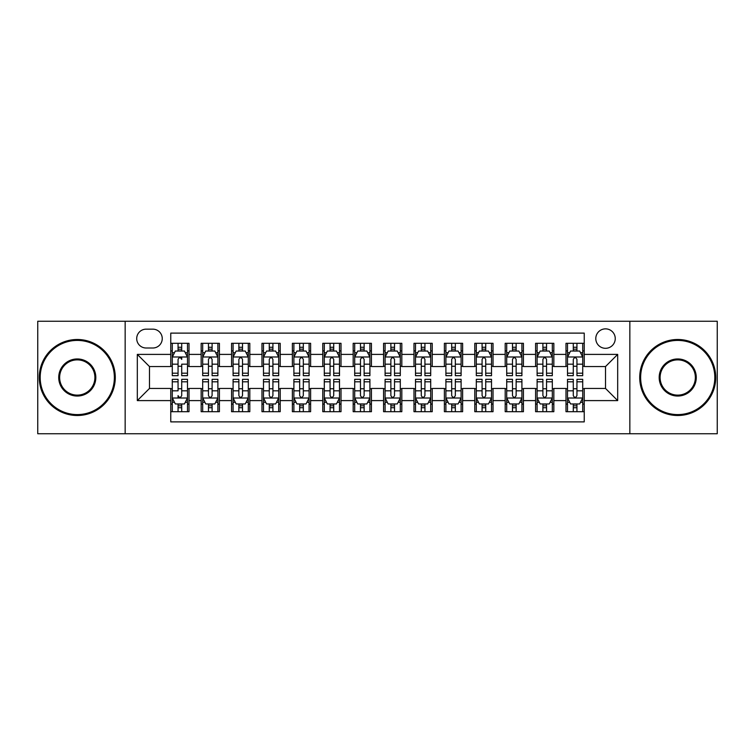 <?xml version="1.0" encoding="UTF-8"?>
<svg xmlns="http://www.w3.org/2000/svg" width="755" height="755" viewBox="0 0 755 755"><rect width="100%" height="100%" fill="white"/><g stroke="black" fill="none" stroke-linecap="round" stroke-linejoin="round"><path stroke-width="1.13" d="M605.519 328.859A9.73 9.73 0 0 0 595.789 338.589A9.73 9.73 0 0 0 605.519 348.31A9.73 9.73 0 0 0 615.249 338.589A9.73 9.73 0 0 0 605.519 328.859M629.84 433.748L717.25 433.748L717.25 321.252L629.84 321.252L629.84 433.748L125.16 433.748L125.16 321.252L37.75 321.252L37.75 433.748L125.16 433.748M584.238 343.298L565.995 343.298L565.995 354.397L553.84 354.397L553.84 366.552L565.995 366.552L565.995 354.397M553.84 354.397L553.84 343.298L535.597 343.298L535.597 354.397L523.432 354.397L523.432 366.552L535.597 366.552L535.597 354.397M523.432 354.397L523.432 343.298L505.189 343.298L505.189 354.397L493.034 354.397L493.034 366.552L505.189 366.552L505.189 354.397M493.034 354.397L493.034 343.298L474.791 343.298L474.791 354.397L462.626 354.397L462.626 366.552L474.791 366.552L474.791 354.397M462.626 354.397L462.626 343.298L444.384 343.298L444.384 354.397L432.228 354.397L432.228 366.552L444.384 366.552L444.384 354.397M432.228 354.397L432.228 343.298L413.985 343.298L413.985 354.397L401.82 354.397L401.82 366.552L413.985 366.552L413.985 354.397M401.82 354.397L401.82 343.298L383.578 343.298L383.578 354.397L371.422 354.397L371.422 366.552L383.578 366.552L383.578 354.397M371.422 354.397L371.422 343.298L353.18 343.298L353.18 354.397L341.015 354.397L341.015 366.552L353.18 366.552L353.18 354.397M341.015 354.397L341.015 343.298L322.772 343.298L322.772 354.397L310.616 354.397L310.616 366.552L322.772 366.552L322.772 354.397M310.616 354.397L310.616 343.298L292.374 343.298L292.374 354.397L280.209 354.397L280.209 366.552L292.374 366.552L292.374 354.397M280.209 354.397L280.209 343.298L261.966 343.298L261.966 354.397L249.811 354.397L249.811 366.552L261.966 366.552L261.966 354.397M249.811 354.397L249.811 343.298L231.568 343.298L231.568 354.397L219.403 354.397L219.403 366.552L231.568 366.552L231.568 354.397M219.403 354.397L219.403 343.298L201.16 343.298L201.16 366.552L189.005 366.552L189.005 343.298L170.762 343.298M170.762 411.702L189.005 411.702L189.005 388.447L201.16 388.447L201.16 411.702L219.403 411.702L219.403 388.447L231.568 388.447L231.568 400.603L219.403 400.603M231.568 400.603L231.568 411.702L249.811 411.702L249.811 388.447L261.966 388.447L261.966 400.603L249.811 400.603M261.966 400.603L261.966 411.702L280.209 411.702L280.209 388.447L292.374 388.447L292.374 400.603L280.209 400.603M292.374 400.603L292.374 411.702L310.616 411.702L310.616 388.447L322.772 388.447L322.772 400.603L310.616 400.603M322.772 400.603L322.772 411.702L341.015 411.702L341.015 388.447L353.18 388.447L353.18 400.603L341.015 400.603M353.18 400.603L353.18 411.702L371.422 411.702L371.422 388.447L383.578 388.447L383.578 400.603L371.422 400.603M383.578 400.603L383.578 411.702L401.82 411.702L401.82 388.447L413.985 388.447L413.985 400.603L401.82 400.603M413.985 400.603L413.985 411.702L432.228 411.702L432.228 388.447L444.384 388.447L444.384 400.603L432.228 400.603M444.384 400.603L444.384 411.702L462.626 411.702L462.626 388.447L474.791 388.447L474.791 400.603L462.626 400.603M474.791 400.603L474.791 411.702L493.034 411.702L493.034 388.447L505.189 388.447L505.189 400.603L493.034 400.603M505.189 400.603L505.189 411.702L523.432 411.702L523.432 388.447L535.597 388.447L535.597 400.603L523.432 400.603M535.597 400.603L535.597 411.702L553.84 411.702L553.84 388.447L565.995 388.447L565.995 400.603L553.84 400.603M146.14 348.008L152.821 348.008A9.428 9.428 0 0 0 162.249 338.589A9.428 9.428 0 0 0 152.821 329.161L146.14 329.161A9.428 9.428 0 0 0 136.712 338.589A9.428 9.428 0 0 0 146.14 348.008M629.84 321.252L125.16 321.252M584.238 354.397L584.238 333.115L170.762 333.115L170.762 366.552L149.481 366.552L149.481 388.447L170.762 388.447L170.762 421.885L584.238 421.885L584.238 388.447L605.519 388.447L605.519 366.552L584.238 366.552L584.238 354.397L617.684 354.397L617.684 400.603L584.238 400.603M170.762 400.603L137.316 400.603L137.316 354.397L170.762 354.397M565.995 400.603L565.995 411.702L584.238 411.702M170.762 350.896L172.282 350.896M178.057 350.896L181.71 350.896M187.485 350.896L189.005 350.896M170.762 366.25L172.282 366.25M178.057 366.25L181.71 366.25M187.485 366.25L189.005 366.25M170.762 388.75L172.282 388.75M178.057 388.75L181.71 388.75M187.485 388.75L189.005 388.75M170.762 404.104L172.282 404.104M178.057 404.104L181.71 404.104M187.485 404.104L189.005 404.104M201.16 366.25L202.689 366.25M208.465 366.25L212.108 366.25M217.884 366.25L219.403 366.25M201.16 350.896L202.689 350.896M208.465 350.896L212.108 350.896M217.884 350.896L219.403 350.896M201.16 388.75L202.689 388.75M208.465 388.75L212.108 388.75M217.884 388.75L219.403 388.75M201.16 404.104L202.689 404.104M208.465 404.104L212.108 404.104M217.884 404.104L219.403 404.104M231.568 388.75L233.087 388.75M238.863 388.75L242.515 388.75M248.291 388.75L249.811 388.75M231.568 404.104L233.087 404.104M238.863 404.104L242.515 404.104M248.291 404.104L249.811 404.104M231.568 350.896L233.087 350.896M238.863 350.896L242.515 350.896M248.291 350.896L249.811 350.896M231.568 366.25L233.087 366.25M238.863 366.25L242.515 366.25M248.291 366.25L249.811 366.25M261.966 388.75L263.486 388.75M269.271 388.75L272.914 388.75M278.689 388.75L280.209 388.75M261.966 404.104L263.486 404.104M269.271 404.104L272.914 404.104M278.689 404.104L280.209 404.104M261.966 350.896L263.486 350.896M269.271 350.896L272.914 350.896M278.689 350.896L280.209 350.896M261.966 366.25L263.486 366.25M269.271 366.25L272.914 366.25M278.689 366.25L280.209 366.25M292.374 388.75L293.893 388.75M299.669 388.75L303.321 388.75M309.097 388.75L310.616 388.75M292.374 404.104L293.893 404.104M299.669 404.104L303.321 404.104M309.097 404.104L310.616 404.104M292.374 350.896L293.893 350.896M299.669 350.896L303.321 350.896M309.097 350.896L310.616 350.896M292.374 366.25L293.893 366.25M299.669 366.25L303.321 366.25M309.097 366.25L310.616 366.25M322.772 388.75L324.291 388.75M330.067 388.75L333.719 388.75M339.495 388.75L341.015 388.75M322.772 404.104L324.291 404.104M330.067 404.104L333.719 404.104M339.495 404.104L341.015 404.104M322.772 350.896L324.291 350.896M330.067 350.896L333.719 350.896M339.495 350.896L341.015 350.896M322.772 366.25L324.291 366.25M330.067 366.25L333.719 366.25M339.495 366.25L341.015 366.25M353.18 388.75L354.699 388.75M360.475 388.75L364.127 388.75M369.903 388.75L371.422 388.75M353.18 404.104L354.699 404.104M360.475 404.104L364.127 404.104M369.903 404.104L371.422 404.104M353.18 350.896L354.699 350.896M360.475 350.896L364.127 350.896M369.903 350.896L371.422 350.896M353.18 366.25L354.699 366.25M360.475 366.25L364.127 366.25M369.903 366.25L371.422 366.25M383.578 388.75L385.097 388.75M390.873 388.75L394.525 388.75M400.301 388.75L401.82 388.75M383.578 404.104L385.097 404.104M390.873 404.104L394.525 404.104M400.301 404.104L401.82 404.104M383.578 350.896L385.097 350.896M390.873 350.896L394.525 350.896M400.301 350.896L401.82 350.896M383.578 366.25L385.097 366.25M390.873 366.25L394.525 366.25M400.301 366.25L401.82 366.25M413.985 388.75L415.505 388.75M421.281 388.75L424.933 388.75M430.709 388.75L432.228 388.75M413.985 404.104L415.505 404.104M421.281 404.104L424.933 404.104M430.709 404.104L432.228 404.104M413.985 350.896L415.505 350.896M421.281 350.896L424.933 350.896M430.709 350.896L432.228 350.896M413.985 366.25L415.505 366.25M421.281 366.25L424.933 366.25M430.709 366.25L432.228 366.25M444.384 388.75L445.903 388.75M451.679 388.75L455.331 388.75M461.107 388.75L462.626 388.75M444.384 404.104L445.903 404.104M451.679 404.104L455.331 404.104M461.107 404.104L462.626 404.104M444.384 350.896L445.903 350.896M451.679 350.896L455.331 350.896M461.107 350.896L462.626 350.896M444.384 366.25L445.903 366.25M451.679 366.25L455.331 366.25M461.107 366.25L462.626 366.25M474.791 388.75L476.311 388.75M482.086 388.75L485.729 388.75M491.514 388.75L493.034 388.75M474.791 404.104L476.311 404.104M482.086 404.104L485.729 404.104M491.514 404.104L493.034 404.104M474.791 350.896L476.311 350.896M482.086 350.896L485.729 350.896M491.514 350.896L493.034 350.896M474.791 366.25L476.311 366.25M482.086 366.25L485.729 366.25M491.514 366.25L493.034 366.25M505.189 388.75L506.709 388.75M512.485 388.75L516.137 388.75M521.913 388.75L523.432 388.75M505.189 404.104L506.709 404.104M512.485 404.104L516.137 404.104M521.913 404.104L523.432 404.104M505.189 350.896L506.709 350.896M512.485 350.896L516.137 350.896M521.913 350.896L523.432 350.896M505.189 366.25L506.709 366.25M512.485 366.25L516.137 366.25M521.913 366.25L523.432 366.25M535.597 388.75L537.116 388.75M542.892 388.75L546.535 388.75M552.311 388.75L553.84 388.75M535.597 404.104L537.116 404.104M542.892 404.104L546.535 404.104M552.311 404.104L553.84 404.104M535.597 350.896L537.116 350.896M542.892 350.896L546.535 350.896M552.311 350.896L553.84 350.896M535.597 366.25L537.116 366.25M542.892 366.25L546.535 366.25M552.311 366.25L553.84 366.25M565.995 388.75L567.515 388.75M573.29 388.75L576.943 388.75M582.718 388.75L584.238 388.75M565.995 404.104L567.515 404.104M573.29 404.104L576.943 404.104M582.718 404.104L584.238 404.104M565.995 350.896L567.515 350.896M573.29 350.896L576.943 350.896M582.718 350.896L584.238 350.896M565.995 366.25L567.515 366.25M573.29 366.25L576.943 366.25M582.718 366.25L584.238 366.25M149.481 366.552L137.316 354.397M149.481 388.447L137.316 400.603M617.684 354.397L605.519 366.552M617.684 400.603L605.519 388.447M181.71 343.298L181.71 351.047L181.71 347.253L178.057 347.253M187.485 373.197L181.71 373.197L181.71 375.679L187.485 375.679L187.485 357.134L184.446 351.047L175.32 351.047L172.282 357.134L172.282 364.174L172.282 343.298M172.282 369.667L172.282 371.724M172.282 352.783L172.282 347.253M172.282 373.197L172.282 375.679L178.057 375.679L178.057 373.197L172.282 373.197L172.282 364.174L178.057 364.174L178.057 369.667M187.485 352.783L187.485 347.253M181.71 373.197L181.71 364.174L187.485 364.174L187.485 343.298M178.057 351.047L178.057 343.298M181.71 369.667L181.71 371.724M178.057 373.197L178.057 359.408C179.275 357.068 180.492 357.068 181.71 359.408L181.71 356.983M178.057 411.702L178.057 403.953L178.057 407.747L181.71 407.747M172.282 381.803L178.057 381.803L178.057 379.321L172.282 379.321L172.282 397.866L175.32 403.953L184.446 403.953L187.485 397.866L187.485 390.826L187.485 411.702M187.485 385.333L187.485 383.276M187.485 402.217L187.485 407.747M187.485 381.803L187.485 379.321L181.71 379.321L181.71 381.803L187.485 381.803L187.485 390.826L181.71 390.826L181.71 385.333M172.282 402.217L172.282 407.747M178.057 381.803L178.057 390.826L172.282 390.826L172.282 411.702M181.71 403.953L181.71 411.702M178.057 385.333L178.057 383.276M181.71 381.803L181.71 395.592C180.492 397.932 179.275 397.932 178.057 395.592L178.057 398.017M77.274 340.411A37.089 37.089 0 0 0 40.185 377.5A37.089 37.089 0 0 0 77.274 414.589A37.089 37.089 0 0 0 114.364 377.5A37.089 37.089 0 0 0 77.274 340.411M77.274 415.505A38.005 38.005 0 0 1 39.269 377.5A38.005 38.005 0 0 1 77.274 339.495A38.005 38.005 0 0 1 115.279 377.5A38.005 38.005 0 0 1 77.274 415.505M77.274 358.955A18.545 18.545 0 0 1 95.819 377.5A18.545 18.545 0 0 1 77.274 396.045A18.545 18.545 0 0 1 58.73 377.5A18.545 18.545 0 0 1 77.274 358.955M77.274 395.129A17.629 17.629 0 0 0 94.903 377.5A17.629 17.629 0 0 0 77.274 359.871A17.629 17.629 0 0 0 59.636 377.5A17.629 17.629 0 0 0 77.274 395.129M677.726 340.411A37.089 37.089 0 0 0 640.636 377.5A37.089 37.089 0 0 0 677.726 414.589A37.089 37.089 0 0 0 714.815 377.5A37.089 37.089 0 0 0 677.726 340.411M677.726 415.505A38.005 38.005 0 0 1 639.721 377.5A38.005 38.005 0 0 1 677.726 339.495A38.005 38.005 0 0 1 715.731 377.5A38.005 38.005 0 0 1 677.726 415.505M677.726 358.955A18.545 18.545 0 0 1 696.27 377.5A18.545 18.545 0 0 1 677.726 396.045A18.545 18.545 0 0 1 659.181 377.5A18.545 18.545 0 0 1 677.726 358.955M677.726 395.129A17.629 17.629 0 0 0 695.364 377.5A17.629 17.629 0 0 0 677.726 359.871A17.629 17.629 0 0 0 660.096 377.5A17.629 17.629 0 0 0 677.726 395.129M212.108 347.253L208.465 347.253M217.884 373.197L212.108 373.197L212.108 375.679L217.884 375.679L217.884 357.134L214.845 351.047L205.728 351.047L202.689 357.134L202.689 375.679L208.465 375.679L208.465 373.197L202.689 373.197M202.689 357.134L202.689 343.298M217.884 357.134L217.884 343.298M208.465 351.047L208.465 343.298M212.108 343.298L212.108 351.047M212.108 373.197L212.108 359.408C210.89 357.068 209.682 357.068 208.465 359.408L208.465 373.197M242.515 347.253L238.863 347.253M248.291 373.197L242.515 373.197L242.515 375.679L248.291 375.679L248.291 357.134L245.252 351.047L236.126 351.047L233.087 357.134L233.087 375.679L238.863 375.679L238.863 373.197L233.087 373.197M233.087 357.134L233.087 343.298M248.291 357.134L248.291 343.298M238.863 351.047L238.863 343.298M242.515 343.298L242.515 351.047M242.515 373.197L242.515 359.408C241.298 357.068 240.081 357.068 238.863 359.408L238.863 373.197M272.914 347.253L269.271 347.253M278.689 373.197L272.914 373.197L272.914 375.679L278.689 375.679L278.689 357.134L275.65 351.047L266.534 351.047L263.486 357.134L263.486 375.679L269.271 375.679L269.271 373.197L263.486 373.197M263.486 357.134L263.486 343.298M278.689 357.134L278.689 343.298M269.271 351.047L269.271 343.298M272.914 343.298L272.914 351.047M272.914 373.197L272.914 359.408C271.696 357.068 270.488 357.068 269.271 359.408L269.271 373.197M303.321 347.253L299.669 347.253M309.097 373.197L303.321 373.197L303.321 375.679L309.097 375.679L309.097 357.134L306.058 351.047L296.932 351.047L293.893 357.134L293.893 375.679L299.669 375.679L299.669 373.197L293.893 373.197M293.893 357.134L293.893 343.298M309.097 357.134L309.097 343.298M299.669 351.047L299.669 343.298M303.321 343.298L303.321 351.047M303.321 373.197L303.321 359.408C302.104 357.068 300.886 357.068 299.669 359.408L299.669 373.197M208.465 407.747L212.108 407.747M202.689 381.803L208.465 381.803L208.465 379.321L202.689 379.321L202.689 397.866L205.728 403.953L214.845 403.953L217.884 397.866L217.884 379.321L212.108 379.321L212.108 381.803L217.884 381.803M217.884 397.866L217.884 411.702M202.689 397.866L202.689 411.702M212.108 403.953L212.108 411.702M208.465 411.702L208.465 403.953M208.465 381.803L208.465 395.592C209.673 397.932 210.89 397.932 212.108 395.592L212.108 381.803M238.863 407.747L242.515 407.747M233.087 381.803L238.863 381.803L238.863 379.321L233.087 379.321L233.087 397.866L236.126 403.953L245.252 403.953L248.291 397.866L248.291 379.321L242.515 379.321L242.515 381.803L248.291 381.803M248.291 397.866L248.291 411.702M233.087 397.866L233.087 411.702M242.515 403.953L242.515 411.702M238.863 411.702L238.863 403.953M238.863 381.803L238.863 395.592C240.081 397.932 241.298 397.932 242.515 395.592L242.515 381.803M269.271 407.747L272.914 407.747M263.486 381.803L269.271 381.803L269.271 379.321L263.486 379.321L263.486 397.866L266.534 403.953L275.65 403.953L278.689 397.866L278.689 379.321L272.914 379.321L272.914 381.803L278.689 381.803M278.689 397.866L278.689 411.702M263.486 397.866L263.486 411.702M272.914 403.953L272.914 411.702M269.271 411.702L269.271 403.953M269.271 381.803L269.271 395.592C270.479 397.932 271.696 397.932 272.914 395.592L272.914 381.803M299.669 407.747L303.321 407.747M293.893 381.803L299.669 381.803L299.669 379.321L293.893 379.321L293.893 397.866L296.932 403.953L306.058 403.953L309.097 397.866L309.097 379.321L303.321 379.321L303.321 381.803L309.097 381.803M309.097 397.866L309.097 411.702M293.893 397.866L293.893 411.702M303.321 403.953L303.321 411.702M299.669 411.702L299.669 403.953M299.669 381.803L299.669 395.592C300.886 397.932 302.104 397.932 303.321 395.592L303.321 381.803M333.719 347.253L330.067 347.253M339.495 373.197L333.719 373.197L333.719 375.679L339.495 375.679L339.495 357.134L336.456 351.047L327.34 351.047L324.291 357.134L324.291 375.679L330.067 375.679L330.067 373.197L324.291 373.197M324.291 357.134L324.291 343.298M339.495 357.134L339.495 343.298M330.067 351.047L330.067 343.298M333.719 343.298L333.719 351.047M333.719 373.197L333.719 359.408C332.502 357.068 331.294 357.068 330.067 359.408L330.067 373.197M330.067 407.747L333.719 407.747M324.291 381.803L330.067 381.803L330.067 379.321L324.291 379.321L324.291 397.866L327.34 403.953L336.456 403.953L339.495 397.866L339.495 379.321L333.719 379.321L333.719 381.803L339.495 381.803M339.495 397.866L339.495 411.702M324.291 397.866L324.291 411.702M333.719 403.953L333.719 411.702M330.067 411.702L330.067 403.953M330.067 381.803L330.067 395.592C331.285 397.932 332.502 397.932 333.719 395.592L333.719 381.803M364.127 347.253L360.475 347.253M369.903 373.197L364.127 373.197L364.127 375.679L369.903 375.679L369.903 357.134L366.855 351.047L357.738 351.047L354.699 357.134L354.699 375.679L360.475 375.679L360.475 373.197L354.699 373.197M354.699 357.134L354.699 343.298M369.903 357.134L369.903 343.298M360.475 351.047L360.475 343.298M364.127 343.298L364.127 351.047M364.127 373.197L364.127 359.408C362.91 357.068 361.692 357.068 360.475 359.408L360.475 373.197M360.475 407.747L364.127 407.747M354.699 381.803L360.475 381.803L360.475 379.321L354.699 379.321L354.699 397.866L357.738 403.953L366.855 403.953L369.903 397.866L369.903 379.321L364.127 379.321L364.127 381.803L369.903 381.803M369.903 397.866L369.903 411.702M354.699 397.866L354.699 411.702M364.127 403.953L364.127 411.702M360.475 411.702L360.475 403.953M360.475 381.803L360.475 395.592C361.692 397.932 362.91 397.932 364.127 395.592L364.127 381.803M394.525 347.253L390.873 347.253M400.301 373.197L394.525 373.197L394.525 375.679L400.301 375.679L400.301 357.134L397.262 351.047L388.145 351.047L385.097 357.134L385.097 375.679L390.873 375.679L390.873 373.197L385.097 373.197M385.097 357.134L385.097 343.298M400.301 357.134L400.301 343.298M390.873 351.047L390.873 343.298M394.525 343.298L394.525 351.047M394.525 373.197L394.525 359.408C393.308 357.068 392.09 357.068 390.873 359.408L390.873 373.197M390.873 407.747L394.525 407.747M385.097 381.803L390.873 381.803L390.873 379.321L385.097 379.321L385.097 397.866L388.145 403.953L397.262 403.953L400.301 397.866L400.301 379.321L394.525 379.321L394.525 381.803L400.301 381.803M400.301 397.866L400.301 411.702M385.097 397.866L385.097 411.702M394.525 403.953L394.525 411.702M390.873 411.702L390.873 403.953M390.873 381.803L390.873 395.592C392.09 397.932 393.308 397.932 394.525 395.592L394.525 381.803M424.933 347.253L421.281 347.253M430.709 373.197L424.933 373.197L424.933 375.679L430.709 375.679L430.709 357.134L427.66 351.047L418.544 351.047L415.505 357.134L415.505 375.679L421.281 375.679L421.281 373.197L415.505 373.197M415.505 357.134L415.505 343.298M430.709 357.134L430.709 343.298M421.281 351.047L421.281 343.298M424.933 343.298L424.933 351.047M424.933 373.197L424.933 359.408C423.715 357.068 422.498 357.068 421.281 359.408L421.281 373.197M421.281 407.747L424.933 407.747M415.505 381.803L421.281 381.803L421.281 379.321L415.505 379.321L415.505 397.866L418.544 403.953L427.66 403.953L430.709 397.866L430.709 379.321L424.933 379.321L424.933 381.803L430.709 381.803M430.709 397.866L430.709 411.702M415.505 397.866L415.505 411.702M424.933 403.953L424.933 411.702M421.281 411.702L421.281 403.953M421.281 381.803L421.281 395.592C422.498 397.932 423.706 397.932 424.933 395.592L424.933 381.803M455.331 347.253L451.679 347.253M461.107 373.197L455.331 373.197L455.331 375.679L461.107 375.679L461.107 357.134L458.068 351.047L448.942 351.047L445.903 357.134L445.903 375.679L451.679 375.679L451.679 373.197L445.903 373.197M445.903 357.134L445.903 343.298M461.107 357.134L461.107 343.298M451.679 351.047L451.679 343.298M455.331 343.298L455.331 351.047M455.331 373.197L455.331 359.408C454.114 357.068 452.896 357.068 451.679 359.408L451.679 373.197M451.679 407.747L455.331 407.747M445.903 381.803L451.679 381.803L451.679 379.321L445.903 379.321L445.903 397.866L448.942 403.953L458.068 403.953L461.107 397.866L461.107 379.321L455.331 379.321L455.331 381.803L461.107 381.803M461.107 397.866L461.107 411.702M445.903 397.866L445.903 411.702M455.331 403.953L455.331 411.702M451.679 411.702L451.679 403.953M451.679 381.803L451.679 395.592C452.896 397.932 454.114 397.932 455.331 395.592L455.331 381.803M485.729 347.253L482.086 347.253M491.514 373.197L485.729 373.197L485.729 375.679L491.514 375.679L491.514 357.134L488.466 351.047L479.349 351.047L476.311 357.134L476.311 375.679L482.086 375.679L482.086 373.197L476.311 373.197M476.311 357.134L476.311 343.298M491.514 357.134L491.514 343.298M482.086 351.047L482.086 343.298M485.729 343.298L485.729 351.047M485.729 373.197L485.729 359.408C484.521 357.068 483.304 357.068 482.086 359.408L482.086 373.197M482.086 407.747L485.729 407.747M476.311 381.803L482.086 381.803L482.086 379.321L476.311 379.321L476.311 397.866L479.349 403.953L488.466 403.953L491.514 397.866L491.514 379.321L485.729 379.321L485.729 381.803L491.514 381.803M491.514 397.866L491.514 411.702M476.311 397.866L476.311 411.702M485.729 403.953L485.729 411.702M482.086 411.702L482.086 403.953M482.086 381.803L482.086 395.592C483.304 397.932 484.512 397.932 485.729 395.592L485.729 381.803M516.137 347.253L512.485 347.253M521.913 373.197L516.137 373.197L516.137 375.679L521.913 375.679L521.913 357.134L518.874 351.047L509.748 351.047L506.709 357.134L506.709 375.679L512.485 375.679L512.485 373.197L506.709 373.197M506.709 357.134L506.709 343.298M521.913 357.134L521.913 343.298M512.485 351.047L512.485 343.298M516.137 343.298L516.137 351.047M516.137 373.197L516.137 359.408C514.919 357.068 513.702 357.068 512.485 359.408L512.485 373.197M512.485 407.747L516.137 407.747M506.709 381.803L512.485 381.803L512.485 379.321L506.709 379.321L506.709 397.866L509.748 403.953L518.874 403.953L521.913 397.866L521.913 379.321L516.137 379.321L516.137 381.803L521.913 381.803M521.913 397.866L521.913 411.702M506.709 397.866L506.709 411.702M516.137 403.953L516.137 411.702M512.485 411.702L512.485 403.953M512.485 381.803L512.485 395.592C513.702 397.932 514.919 397.932 516.137 395.592L516.137 381.803M546.535 347.253L542.892 347.253M552.311 373.197L546.535 373.197L546.535 375.679L552.311 375.679L552.311 357.134L549.272 351.047L540.155 351.047L537.116 357.134L537.116 375.679L542.892 375.679L542.892 373.197L537.116 373.197M537.116 357.134L537.116 343.298M552.311 357.134L552.311 343.298M542.892 351.047L542.892 343.298M546.535 343.298L546.535 351.047M546.535 373.197L546.535 359.408C545.327 357.068 544.11 357.068 542.892 359.408L542.892 373.197M542.892 407.747L546.535 407.747M537.116 381.803L542.892 381.803L542.892 379.321L537.116 379.321L537.116 397.866L540.155 403.953L549.272 403.953L552.311 397.866L552.311 379.321L546.535 379.321L546.535 381.803L552.311 381.803M552.311 397.866L552.311 411.702M537.116 397.866L537.116 411.702M546.535 403.953L546.535 411.702M542.892 411.702L542.892 403.953M542.892 381.803L542.892 395.592C544.11 397.932 545.318 397.932 546.535 395.592L546.535 381.803M576.943 347.253L573.29 347.253M582.718 373.197L576.943 373.197L576.943 375.679L582.718 375.679L582.718 357.134L579.68 351.047L570.553 351.047L567.515 357.134L567.515 375.679L573.29 375.679L573.29 373.197L567.515 373.197M567.515 357.134L567.515 343.298M582.718 357.134L582.718 343.298M573.29 351.047L573.29 343.298M576.943 343.298L576.943 351.047M576.943 373.197L576.943 359.408C575.725 357.068 574.508 357.068 573.29 359.408L573.29 373.197M573.29 407.747L576.943 407.747M567.515 381.803L573.29 381.803L573.29 379.321L567.515 379.321L567.515 397.866L570.553 403.953L579.68 403.953L582.718 397.866L582.718 379.321L576.943 379.321L576.943 381.803L582.718 381.803M582.718 397.866L582.718 411.702M567.515 397.866L567.515 411.702M576.943 403.953L576.943 411.702M573.29 411.702L573.29 403.953M573.29 381.803L573.29 395.592C574.508 397.932 575.725 397.932 576.943 395.592L576.943 381.803M201.16 400.603L189.005 400.603M201.16 354.397L189.005 354.397M187.41 356.983L172.357 356.983M172.282 352.727L174.49 352.727M185.277 352.727L187.485 352.727M181.71 349.188L178.057 349.188M172.357 398.017L187.41 398.017M187.485 402.273L185.277 402.273M174.49 402.273L172.282 402.273M178.057 405.812L181.71 405.812M217.808 356.983L202.765 356.983M202.689 352.727L204.888 352.727M215.685 352.727L217.884 352.727M208.465 364.174L202.689 364.174M217.884 364.174L212.108 364.174M212.108 349.188L208.465 349.188M248.216 356.983L233.163 356.983M233.087 352.727L235.296 352.727M246.083 352.727L248.291 352.727M238.863 364.174L233.087 364.174M248.291 364.174L242.515 364.174M242.515 349.188L238.863 349.188M278.614 356.983L263.57 356.983M263.486 352.727L265.694 352.727M276.49 352.727L278.689 352.727M269.271 364.174L263.486 364.174M278.689 364.174L272.914 364.174M272.914 349.188L269.271 349.188M309.022 356.983L293.969 356.983M293.893 352.727L296.092 352.727M306.889 352.727L309.097 352.727M299.669 364.174L293.893 364.174M309.097 364.174L303.321 364.174M303.321 349.188L299.669 349.188M202.765 398.017L217.808 398.017M217.884 402.273L215.685 402.273M204.888 402.273L202.689 402.273M212.108 390.826L217.884 390.826M202.689 390.826L208.465 390.826M208.465 405.812L212.108 405.812M233.163 398.017L248.216 398.017M248.291 402.273L246.083 402.273M235.296 402.273L233.087 402.273M242.515 390.826L248.291 390.826M233.087 390.826L238.863 390.826M238.863 405.812L242.515 405.812M263.57 398.017L278.614 398.017M278.689 402.273L276.49 402.273M265.694 402.273L263.486 402.273M272.914 390.826L278.689 390.826M263.486 390.826L269.271 390.826M269.271 405.812L272.914 405.812M293.969 398.017L309.022 398.017M309.097 402.273L306.889 402.273M296.092 402.273L293.893 402.273M303.321 390.826L309.097 390.826M293.893 390.826L299.669 390.826M299.669 405.812L303.321 405.812M339.42 356.983L324.367 356.983M324.291 352.727L326.5 352.727M337.296 352.727L339.495 352.727M330.067 364.174L324.291 364.174M339.495 364.174L333.719 364.174M333.719 349.188L330.067 349.188M324.367 398.017L339.42 398.017M339.495 402.273L337.296 402.273M326.5 402.273L324.291 402.273M333.719 390.826L339.495 390.826M324.291 390.826L330.067 390.826M330.067 405.812L333.719 405.812M369.827 356.983L354.774 356.983M354.699 352.727L356.898 352.727M367.694 352.727L369.903 352.727M360.475 364.174L354.699 364.174M369.903 364.174L364.127 364.174M364.127 349.188L360.475 349.188M354.774 398.017L369.827 398.017M369.903 402.273L367.694 402.273M356.898 402.273L354.699 402.273M364.127 390.826L369.903 390.826M354.699 390.826L360.475 390.826M360.475 405.812L364.127 405.812M400.225 356.983L385.173 356.983M385.097 352.727L387.306 352.727M398.102 352.727L400.301 352.727M390.873 364.174L385.097 364.174M400.301 364.174L394.525 364.174M394.525 349.188L390.873 349.188M385.173 398.017L400.225 398.017M400.301 402.273L398.102 402.273M387.306 402.273L385.097 402.273M394.525 390.826L400.301 390.826M385.097 390.826L390.873 390.826M390.873 405.812L394.525 405.812M430.633 356.983L415.58 356.983M415.505 352.727L417.704 352.727M428.5 352.727L430.709 352.727M421.281 364.174L415.505 364.174M430.709 364.174L424.933 364.174M424.933 349.188L421.281 349.188M415.58 398.017L430.633 398.017M430.709 402.273L428.5 402.273M417.704 402.273L415.505 402.273M424.933 390.826L430.709 390.826M415.505 390.826L421.281 390.826M421.281 405.812L424.933 405.812M461.031 356.983L445.978 356.983M445.903 352.727L448.111 352.727M458.908 352.727L461.107 352.727M451.679 364.174L445.903 364.174M461.107 364.174L455.331 364.174M455.331 349.188L451.679 349.188M445.978 398.017L461.031 398.017M461.107 402.273L458.908 402.273M448.111 402.273L445.903 402.273M455.331 390.826L461.107 390.826M445.903 390.826L451.679 390.826M451.679 405.812L455.331 405.812M491.43 356.983L476.386 356.983M476.311 352.727L478.51 352.727M489.306 352.727L491.514 352.727M482.086 364.174L476.311 364.174M491.514 364.174L485.729 364.174M485.729 349.188L482.086 349.188M476.386 398.017L491.43 398.017M491.514 402.273L489.306 402.273M478.51 402.273L476.311 402.273M485.729 390.826L491.514 390.826M476.311 390.826L482.086 390.826M482.086 405.812L485.729 405.812M521.837 356.983L506.784 356.983M506.709 352.727L508.917 352.727M519.704 352.727L521.913 352.727M512.485 364.174L506.709 364.174M521.913 364.174L516.137 364.174M516.137 349.188L512.485 349.188M506.784 398.017L521.837 398.017M521.913 402.273L519.704 402.273M508.917 402.273L506.709 402.273M516.137 390.826L521.913 390.826M506.709 390.826L512.485 390.826M512.485 405.812L516.137 405.812M552.235 356.983L537.192 356.983M537.116 352.727L539.315 352.727M550.112 352.727L552.311 352.727M542.892 364.174L537.116 364.174M552.311 364.174L546.535 364.174M546.535 349.188L542.892 349.188M537.192 398.017L552.235 398.017M552.311 402.273L550.112 402.273M539.315 402.273L537.116 402.273M546.535 390.826L552.311 390.826M537.116 390.826L542.892 390.826M542.892 405.812L546.535 405.812M582.643 356.983L567.59 356.983M567.515 352.727L569.723 352.727M580.51 352.727L582.718 352.727M573.29 364.174L567.515 364.174M582.718 364.174L576.943 364.174M576.943 349.188L573.29 349.188M567.59 398.017L582.643 398.017M582.718 402.273L580.51 402.273M569.723 402.273L567.515 402.273M576.943 390.826L582.718 390.826M567.515 390.826L573.29 390.826M573.29 405.812L576.943 405.812"/></g></svg>
